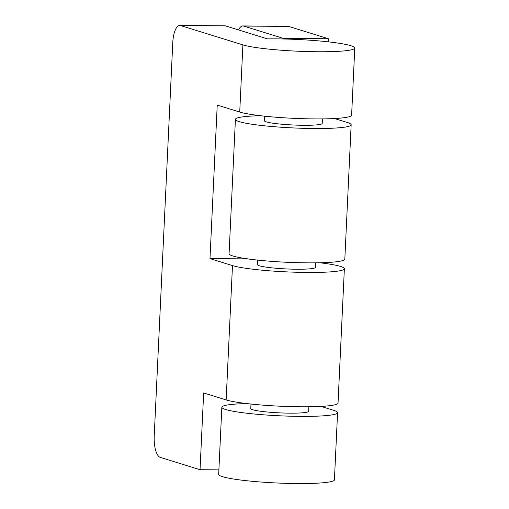 <?xml version="1.0" encoding="UTF-8"?>
<svg xmlns="http://www.w3.org/2000/svg" width="509" height="509" viewBox="0 0 509 509"><rect width="100%" height="100%" fill="white"/><g stroke="black" fill="none" stroke-linecap="round" stroke-linejoin="round"><path stroke-width="0.76" d="M225.614 25.921L180.6 25.571A19.31 6.98 -89.6 0 0 179.842 25.45L224.857 25.8A19.31 6.98 -89.6 0 1 225.614 25.921L267.435 38.888A57.937 5.853 -177.3 0 1 276.145 38.869A57.937 5.853 -177.3 0 1 354.779 48.037A57.937 5.853 -177.3 0 1 317.673 51.746A57.937 5.853 -177.3 0 1 242.895 44.887L239.726 112.056L217.228 105.083L209.988 258.61L247.838 258.903M354.779 48.037L351.611 115.206A57.937 5.853 -177.3 0 1 314.505 118.915A57.937 5.853 -177.3 0 1 239.726 112.056M344.37 268.733L338.04 403.077A57.937 5.853 -177.3 0 1 300.934 406.786A57.937 5.853 -177.3 0 1 226.149 399.928L232.486 265.59A57.937 5.853 2.7 0 0 307.264 272.449A57.937 5.853 2.7 0 0 344.37 268.733A57.937 5.853 2.7 0 0 319.817 262.771M246.852 403.58A57.937 5.853 2.7 0 0 221.841 407.213A57.937 5.853 2.7 0 0 300.482 416.381A57.937 5.853 2.7 0 0 337.582 412.672A57.937 5.853 2.7 0 0 333.732 410.362L320.982 406.405M221.841 407.213L218.679 474.382A57.937 5.853 2.7 0 0 297.313 483.55A57.937 5.853 2.7 0 0 334.419 479.841L337.582 412.672M260.43 115.715A57.937 5.853 2.7 0 0 235.419 119.341A57.937 5.853 2.7 0 0 314.053 128.51A57.937 5.853 2.7 0 0 351.159 124.8A57.937 5.853 2.7 0 0 347.31 122.491L334.559 118.54M351.159 124.8L344.822 259.138A57.937 5.853 -177.3 0 1 307.716 262.854A57.937 5.853 -177.3 0 1 229.082 253.679L235.419 119.341M264.565 116.179L264.356 120.709A28.968 2.927 2.7 0 0 303.669 125.29A28.968 2.927 2.7 0 0 322.222 123.439L322.439 118.909M250.994 404.044L250.778 408.574A28.968 2.927 2.7 0 0 290.098 413.162A28.968 2.927 2.7 0 0 308.651 411.304L308.861 406.774M315.65 262.841L315.44 267.371A28.968 2.927 -177.3 0 1 296.887 269.229A28.968 2.927 -177.3 0 1 257.567 264.642L257.783 260.112M328.286 41.846L328.432 38.748L283.418 38.404L283.392 38.977M288.635 26.404A19.31 6.98 -89.6 0 0 287.878 26.283L242.863 25.94A19.31 6.98 90.4 0 1 243.62 26.061L288.635 26.404L328.432 38.748M238.568 29.936A19.31 6.98 90.4 0 1 242.863 25.94M283.418 38.404L243.62 26.061M232.486 265.59L209.988 258.61M218.889 469.858L200.037 469.718L203.657 392.948L226.149 399.928M180.6 25.571L242.895 44.887M179.842 25.45A19.31 6.98 -89.6 0 0 172.774 42.616L154.221 436.035A19.31 6.98 90.4 0 0 160.24 457.375L200.037 469.718"/></g></svg>
